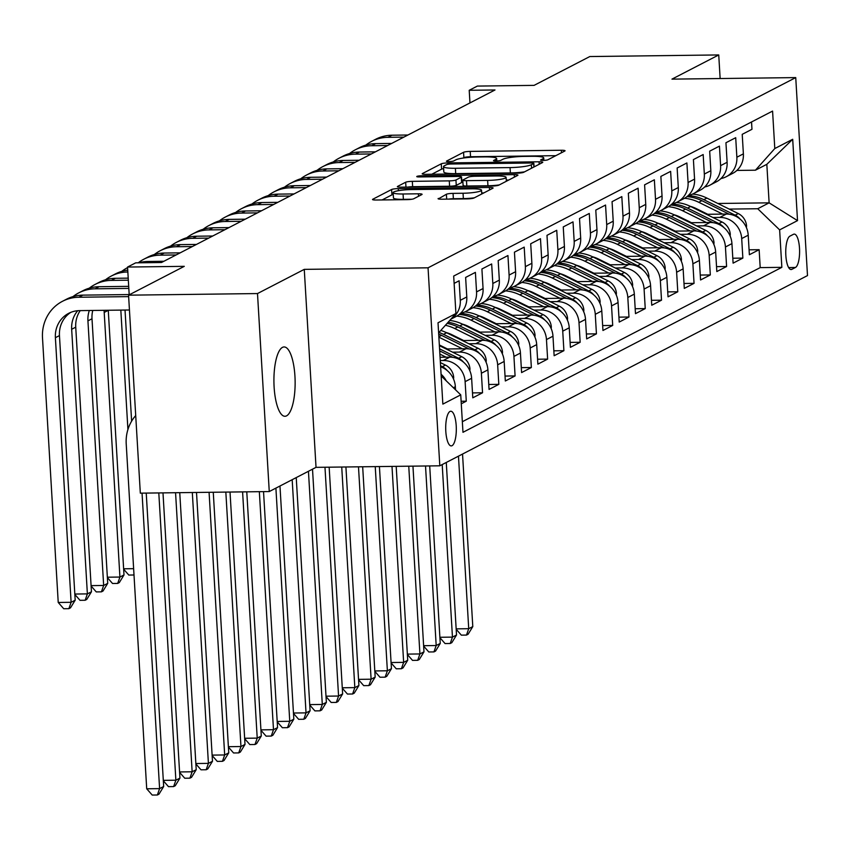 <?xml version="1.0" encoding="UTF-8"?>
<svg xmlns="http://www.w3.org/2000/svg" width="850" height="850" viewBox="0 0 850 850"><rect width="100%" height="100%" fill="white"/><g stroke="black" fill="none" stroke-linecap="round" stroke-linejoin="round"><path stroke-width="1.27" d="M543.171 160.416A3.719 0.542 -3.4 0 0 547.836 159.8L564.804 151.024A5.312 0.765 -3.4 0 0 565.048 150.769A5.312 0.765 -3.4 0 0 561.34 150.259L470.22 151.396A5.312 0.765 -3.4 0 0 463.558 152.288L446.59 161.064A3.719 0.542 -3.4 0 0 446.42 161.234A3.719 0.542 -3.4 0 0 449.013 161.596A3.719 0.542 -3.4 0 0 453.677 160.969L455.876 159.832A17.011 2.454 -3.4 0 1 477.179 156.995L484.776 156.899A17.011 2.454 -3.4 0 1 496.655 158.536A17.011 2.454 -3.4 0 1 495.869 159.343L493.669 160.469A3.719 0.542 -3.4 0 0 493.499 160.65A3.719 0.542 -3.4 0 0 496.092 161.011A3.719 0.542 -3.4 0 0 500.756 160.384L502.956 159.248A17.011 2.454 -3.4 0 1 524.259 156.4L531.856 156.304A17.011 2.454 -3.4 0 1 543.734 157.941A17.011 2.454 -3.4 0 1 542.948 158.748L540.749 159.885A3.719 0.542 -3.4 0 0 540.579 160.066A3.719 0.542 -3.4 0 0 543.171 160.416M286.556 415.862A34.669 10.604 89.3 0 0 295.067 378.845A34.669 10.604 89.3 0 0 284.091 346.949A34.669 10.604 89.3 0 0 282.487 347.363A34.669 10.604 89.3 0 0 273.987 384.381A34.669 10.604 89.3 0 0 284.962 416.277A34.669 10.604 89.3 0 0 286.556 415.862M452.03 445.697A17.34 5.302 89.3 0 0 456.28 427.189A17.34 5.302 89.3 0 0 450.797 411.241A17.34 5.302 89.3 0 0 449.99 411.453A17.34 5.302 89.3 0 0 445.74 429.951A17.34 5.302 89.3 0 0 451.233 445.91A17.34 5.302 89.3 0 0 452.03 445.697M438.324 198.433A5.312 0.765 -3.4 0 0 438.079 198.688A5.312 0.765 -3.4 0 0 441.788 199.197L467.362 198.879A5.312 0.765 -3.4 0 0 474.013 197.986L492.862 188.243A5.312 0.765 -3.4 0 0 493.106 187.988A5.312 0.765 -3.4 0 0 489.398 187.478L398.278 188.615A5.312 0.765 -3.4 0 0 391.616 189.508L372.767 199.251A5.312 0.765 -3.4 0 0 372.523 199.506A5.312 0.765 -3.4 0 0 376.231 200.016L407.118 199.633A5.312 0.765 -3.4 0 0 413.78 198.741L421.844 194.565A5.312 0.765 -3.4 0 0 422.089 194.321A5.312 0.765 -3.4 0 0 418.37 193.8L403.059 193.991A14.227 2.051 -3.4 0 1 393.136 192.631A14.227 2.051 -3.4 0 1 411.602 189.571L471.591 188.827A14.227 2.051 -3.4 0 1 481.525 190.198A14.227 2.051 -3.4 0 1 463.048 193.248L453.05 193.375A5.312 0.765 -3.4 0 0 446.388 194.257L438.356 198.911M720.141 78.54L718.739 54.942L589.804 56.546L534.076 85.372L477.349 86.084L469.211 90.291L494.998 89.973L161.479 262.523L135.692 262.841L127.553 267.049L129.2 294.833M257.497 293.558L269.259 491.555L316.03 467.351L304.268 269.365L257.497 293.558L128.562 295.173L184.28 266.337L127.553 267.049M304.268 269.365L428.049 267.814L795.738 77.594L807.5 275.581L439.811 465.811L428.049 267.814M718.739 54.942L671.957 79.135L795.738 77.594M517.023 173.188A5.312 0.765 -3.4 0 0 523.685 172.295L542.523 162.541A5.312 0.765 -3.4 0 0 542.767 162.297A5.312 0.765 -3.4 0 0 539.059 161.787L447.939 162.924A5.312 0.765 -3.4 0 0 441.277 163.806L422.439 173.559A5.312 0.765 -3.4 0 0 422.195 173.814A5.312 0.765 -3.4 0 0 425.903 174.324L517.023 173.188M517.692 175.398L498.844 185.141A5.312 0.765 -3.4 0 1 492.192 186.033L401.072 187.17A5.312 0.765 -3.4 0 1 397.354 186.66A5.312 0.765 -3.4 0 1 397.609 186.405L405.673 182.229A5.312 0.765 -3.4 0 1 412.324 181.347L449.278 180.88A5.312 0.765 -3.4 0 0 455.94 179.998L461.295 177.225A5.312 0.765 -3.4 0 0 461.539 176.97A5.312 0.765 -3.4 0 0 457.821 176.46L419.348 176.938A3.719 0.542 -3.4 0 1 416.755 176.587A3.719 0.542 -3.4 0 1 421.589 175.78L514.229 174.633A5.312 0.765 -3.4 0 1 517.937 175.143A5.312 0.765 -3.4 0 1 517.692 175.398M269.259 491.555L140.324 493.159L128.562 295.173M461.274 403.771L466.278 401.189L461.125 401.253M440.257 360.549L443.222 360.506A21.664 20.389 62.6 0 1 465.12 381.661L471.623 378.293L472.791 397.821L482.545 392.774L472.494 392.902M452.625 352.176L459.489 352.091A21.664 20.389 62.6 0 1 481.387 373.246L487.9 369.877L489.058 389.406L498.822 384.359L488.761 384.476M468.892 343.761L475.756 343.676A21.664 20.389 62.6 0 1 497.654 364.82L504.167 361.452L505.325 380.991L515.089 375.934L505.027 376.061M485.159 335.346L492.022 335.261A21.664 20.389 62.6 0 1 513.931 356.405L520.434 353.037L521.592 372.576L531.356 367.519L521.305 367.646M501.426 326.931L508.3 326.846A21.664 20.389 62.6 0 1 530.198 347.99L536.701 344.622L537.869 364.151L547.623 359.104L537.572 359.231M517.703 318.516L524.567 318.431A21.664 20.389 62.6 0 1 546.465 339.575L552.978 336.207L554.136 355.736L563.901 350.689L553.839 350.816M533.97 310.091L540.834 310.006A21.664 20.389 62.6 0 1 562.732 331.16L569.245 327.792L570.403 347.321L580.168 342.274L570.106 342.391M550.237 301.676L557.101 301.591A21.664 20.389 62.6 0 1 579.009 322.734L585.512 319.377L586.67 338.906L596.434 333.848L586.383 333.976M566.504 293.261L573.378 293.176A21.664 20.389 62.6 0 1 595.276 314.319L601.779 310.951L602.947 330.491L612.701 325.433L602.65 325.561M582.781 284.846L589.645 284.761A21.664 20.389 62.6 0 1 611.543 305.904L618.056 302.536L619.214 322.065L628.979 317.018L618.917 317.146M599.048 276.431L605.912 276.346A21.664 20.389 62.6 0 1 627.81 297.489L634.323 294.121L635.481 313.65L645.246 308.603L635.184 308.731M615.315 268.005L622.179 267.92A21.664 20.389 62.6 0 1 644.088 289.074L650.59 285.706L651.748 305.235L661.513 300.188L651.461 300.305M631.582 259.59L638.456 259.505A21.664 20.389 62.6 0 1 660.354 280.649L666.857 277.291L668.026 296.82L677.779 291.773L667.728 291.89M647.859 251.175L654.723 251.09A21.664 20.389 62.6 0 1 676.621 272.234L683.134 268.866L684.293 288.405L694.057 283.348L683.995 283.475M664.126 242.76L670.99 242.675A21.664 20.389 62.6 0 1 692.888 263.819L699.401 260.451L700.559 279.979L710.324 274.933L700.262 275.06M680.393 234.345L687.257 234.26A21.664 20.389 62.6 0 1 709.166 255.404L715.668 252.036L716.826 271.564L726.591 266.517L716.539 266.645M696.66 225.919L703.534 225.834A21.664 20.389 62.6 0 1 725.433 246.989L731.935 243.621L733.104 263.149L742.857 258.102L741.699 238.563A21.664 20.389 -117.4 0 0 719.801 217.419L712.938 217.504M732.806 258.23L742.857 258.102M751.538 121.964L751.974 129.285L742.22 134.332L743.378 153.861A21.664 20.389 -117.4 0 1 732.7 173.368L726.197 176.736A21.664 20.389 -117.4 0 0 736.865 157.229L735.707 137.7L725.942 142.747L727.111 162.286A21.664 20.389 -117.4 0 1 716.433 181.783L709.931 185.151A21.664 20.389 62.6 0 1 704.682 186.968M709.931 185.151A21.664 20.389 62.6 0 0 720.598 165.654L719.44 146.115L709.676 151.173L710.834 170.701A21.664 20.389 -117.4 0 1 700.166 190.198L693.653 193.566A21.664 20.389 62.6 0 1 688.404 195.383M693.653 193.566A21.664 20.389 62.6 0 0 704.331 174.069L703.173 154.541L693.409 159.587L694.567 179.116A21.664 20.389 -117.4 0 1 683.899 198.624L677.386 201.992A21.664 20.389 62.6 0 1 672.138 203.798M677.386 201.992A21.664 20.389 62.6 0 0 688.064 182.484L686.896 162.956L677.142 168.002L678.3 187.531A21.664 20.389 -117.4 0 1 667.622 207.039L661.119 210.407A21.664 20.389 62.6 0 1 655.871 212.213M661.119 210.407A21.664 20.389 62.6 0 0 671.787 190.899L670.629 171.371L660.864 176.417L662.033 195.946A21.664 20.389 -117.4 0 1 651.355 215.454L644.852 218.822A21.664 20.389 62.6 0 1 639.593 220.639M644.852 218.822A21.664 20.389 62.6 0 0 655.52 199.314L654.362 179.786L644.597 184.833L645.756 204.372A21.664 20.389 -117.4 0 1 635.088 223.869L628.575 227.237A21.664 20.389 62.6 0 1 623.326 229.054M628.575 227.237A21.664 20.389 62.6 0 0 639.253 207.74L638.095 188.201L628.331 193.258L629.489 212.787A21.664 20.389 -117.4 0 1 618.821 232.284L612.308 235.652A21.664 20.389 62.6 0 1 607.059 237.469M612.308 235.652A21.664 20.389 62.6 0 0 622.986 216.155L621.817 196.616L612.064 201.673L613.222 221.202A21.664 20.389 -117.4 0 1 602.544 240.709L596.041 244.067A21.664 20.389 62.6 0 1 590.793 245.884M596.041 244.067A21.664 20.389 62.6 0 0 606.709 224.57L605.551 205.041L595.786 210.088L596.955 229.617A21.664 20.389 -117.4 0 1 586.277 249.124L579.774 252.492A21.664 20.389 62.6 0 1 574.515 254.299M579.774 252.492A21.664 20.389 62.6 0 0 590.442 232.985L589.284 213.456L579.519 218.503L580.678 238.032A21.664 20.389 -117.4 0 1 570.01 257.539L563.497 260.908A21.664 20.389 62.6 0 1 558.248 262.724M563.497 260.908A21.664 20.389 62.6 0 0 574.175 241.4L573.017 221.871L563.253 226.918L564.411 246.458A21.664 20.389 -117.4 0 1 553.743 265.954L547.23 269.322A21.664 20.389 62.6 0 1 541.981 271.139M547.23 269.322A21.664 20.389 62.6 0 0 557.908 249.815L556.739 230.286L546.986 235.344L548.144 254.873A21.664 20.389 -117.4 0 1 537.466 274.369L530.963 277.737A21.664 20.389 62.6 0 1 525.714 279.554M530.963 277.737A21.664 20.389 62.6 0 0 541.631 258.241L540.472 238.701L530.708 243.759L531.877 263.288A21.664 20.389 -117.4 0 1 521.199 282.795L514.696 286.152A21.664 20.389 62.6 0 1 509.437 287.969M514.696 286.152A21.664 20.389 62.6 0 0 525.364 266.656L524.206 247.127L514.441 252.174L515.599 271.702A21.664 20.389 -117.4 0 1 504.932 291.21L498.419 294.578A21.664 20.389 62.6 0 1 493.17 296.384M498.419 294.578A21.664 20.389 62.6 0 0 509.097 275.071L507.939 255.542L498.174 260.589L499.332 280.118A21.664 20.389 -117.4 0 1 488.665 299.625L482.152 302.993A21.664 20.389 62.6 0 1 476.903 304.799M482.152 302.993A21.664 20.389 62.6 0 0 492.819 283.486L491.661 263.957L481.908 269.004L483.066 288.543A21.664 20.389 -117.4 0 1 472.388 308.04L465.885 311.408A21.664 20.389 62.6 0 1 460.636 313.225M465.885 311.408A21.664 20.389 62.6 0 0 476.553 291.901L475.394 272.372L465.63 277.429L466.788 296.958A21.664 20.389 -117.4 0 1 456.121 316.455L450.851 319.186M450.967 319.047A21.664 20.389 62.6 0 0 460.286 300.326L459.127 280.787L454.123 283.379M471.623 378.293A21.664 20.389 -117.4 0 0 449.724 357.149L440.066 357.266M487.9 369.877A21.664 20.389 -117.4 0 0 465.991 348.723L446.133 348.978M504.167 361.452A21.664 20.389 -117.4 0 0 482.269 340.308L462.4 340.563M520.434 353.037A21.664 20.389 -117.4 0 0 498.536 331.893L478.667 332.138M453.985 335.739L452.668 335.75M536.701 344.622A21.664 20.389 -117.4 0 0 514.803 323.478L494.944 323.723M470.252 327.314L468.934 327.335M552.978 336.207A21.664 20.389 -117.4 0 0 531.069 315.063L511.211 315.308M486.529 318.899L485.201 318.92M569.245 327.792A21.664 20.389 -117.4 0 0 547.347 306.638L527.478 306.892M502.796 310.484L501.479 310.505M585.512 319.377A21.664 20.389 -117.4 0 0 563.614 298.223L543.745 298.478M519.063 302.069L517.746 302.079M601.779 310.951A21.664 20.389 -117.4 0 0 579.881 289.808L560.023 290.052M535.33 293.654L534.013 293.664M618.056 302.536A21.664 20.389 -117.4 0 0 596.148 281.392L576.289 281.637M551.607 285.228L550.279 285.249M634.323 294.121A21.664 20.389 -117.4 0 0 612.425 272.978L592.556 273.222M567.874 276.813L566.557 276.834M650.59 285.706A21.664 20.389 -117.4 0 0 628.692 264.552L608.823 264.807M576.364 265.211L576.321 265.211A34.404 32.374 -117.4 0 1 582.239 267.463L593.874 273.201M584.141 268.398L582.824 268.419M666.857 277.291A21.664 20.389 -117.4 0 0 644.959 256.137L625.101 256.392M600.408 259.983L599.091 259.994M683.134 268.866A21.664 20.389 -117.4 0 0 661.226 247.722L641.367 247.966M616.686 251.568L615.357 251.579M699.401 260.451A21.664 20.389 -117.4 0 0 677.503 239.307L657.634 239.551M632.952 243.143L631.635 243.164M715.668 252.036A21.664 20.389 -117.4 0 0 693.77 230.892L673.901 231.136M641.442 231.54L641.399 231.54A34.404 32.374 -117.4 0 1 647.317 233.792L658.952 239.541M649.219 234.727L647.902 234.749M731.935 243.621A21.664 20.389 -117.4 0 0 710.037 222.477L690.179 222.721M665.486 226.312L664.169 226.334M793.475 234.303L789.894 236.151A16.798 5.132 89.3 0 0 785.782 254.086A16.798 5.132 89.3 0 0 791.095 269.535A16.798 5.132 89.3 0 0 791.871 269.333L795.451 267.474A16.798 5.132 89.3 0 0 799.563 249.549A16.798 5.132 89.3 0 0 794.251 234.101A16.798 5.132 89.3 0 0 793.475 234.303M441.182 375.955L460.743 394.857L462.974 432.31L781.851 267.336L779.631 229.883L757.732 208.739L729.204 209.089M460.743 394.857L442.85 404.111L438.016 322.777L455.919 313.522L453.688 276.059L772.576 111.084L774.796 148.548L792.699 139.283L797.523 220.617L779.631 229.883M681.764 217.898L680.436 217.908M462.347 421.706L760.197 267.612L759.135 249.688L749.371 254.734L748.213 235.206A21.664 20.389 -117.4 0 0 726.304 214.051L706.446 214.306M720.949 178.553A21.664 20.389 -117.4 0 0 726.197 176.736M725.433 246.989L726.591 266.517M709.166 255.404L710.324 274.933M692.888 263.819L694.057 283.348M676.621 272.234L677.779 291.773M660.354 280.649L661.513 300.188M644.088 289.074L645.246 308.603M627.81 297.489L628.979 317.018M611.543 305.904L612.701 325.433M595.276 314.319L596.434 333.848M579.009 322.734L580.168 342.274M562.732 331.16L563.901 350.689M546.465 339.575L547.623 359.104M530.198 347.99L531.356 367.519M513.931 356.405L515.089 375.934M497.654 364.82L498.822 384.359M481.387 373.246L482.545 392.774M465.12 381.661L466.278 401.189M455.536 389.831L455.356 386.707A21.664 20.389 -117.4 0 0 440.629 366.786M698.031 209.482L696.713 209.493M757.732 208.739L769.122 202.842L766.827 164.316L755.438 170.202L774.796 148.548M717.846 203.479L769.122 202.842L797.523 220.617M736.886 170.436L755.438 170.202M316.03 467.351L439.811 465.811M469.211 90.291L469.965 102.924M749.073 249.804L759.135 249.688M760.197 267.612L781.851 267.336M455.919 313.522L438.621 332.871M441.076 374.255A21.664 20.389 62.6 0 1 446.303 380.906M766.827 164.316L792.699 139.283M555.794 155.678L470.539 156.74A5.312 0.765 -3.4 0 0 463.877 157.633L463.016 158.079M443.626 168.64A5.312 0.765 -3.4 0 0 441.596 169.161L431.768 174.25M533.683 163.54A3.719 0.542 -3.4 0 0 533.853 163.37A3.719 0.542 -3.4 0 0 531.261 163.009L451.276 164.008A3.719 0.542 -3.4 0 0 446.611 164.624L444.295 165.824A17.011 2.454 -3.4 0 0 443.509 166.632A17.011 2.454 -3.4 0 0 455.388 168.268L510.053 167.588A17.011 2.454 -3.4 0 0 531.367 164.741L533.683 163.54L533.885 167.014M443.509 166.632L443.828 171.987A17.011 2.454 -3.4 0 0 455.706 173.623L455.388 168.268M524.546 171.849A17.011 2.454 -3.4 0 1 510.372 172.933L455.706 173.623M461.539 176.97L461.858 182.325A5.312 0.765 -3.4 0 1 461.614 182.58L456.259 185.343A5.312 0.765 -3.4 0 1 449.597 186.235L412.643 186.692A5.312 0.765 -3.4 0 0 407.915 187.085M461.752 180.636L462.814 180.625M506.26 180.083L508.683 180.051M487.624 180.402A14.227 2.051 -3.4 0 0 506.101 177.352A14.227 2.051 -3.4 0 0 496.177 175.982L475.033 176.248A5.312 0.765 -3.4 0 0 468.382 177.14L463.027 179.903A5.312 0.765 -3.4 0 0 462.783 180.157A5.312 0.765 -3.4 0 0 466.491 180.667L487.624 180.402L487.942 185.757A14.227 2.051 -3.4 0 0 499.279 184.917M463.346 185.258A5.312 0.765 -3.4 0 0 463.101 185.512A5.312 0.765 -3.4 0 0 466.809 186.023L466.491 180.667M487.942 185.757L466.809 186.023M474.364 197.806A14.227 2.051 -3.4 0 1 463.367 198.602L453.369 198.719A5.312 0.765 -3.4 0 0 448.641 199.113M393.136 192.631L393.454 197.976A14.227 2.051 -3.4 0 0 403.378 199.346L403.059 193.991M411.846 199.24L403.378 199.346M393.242 194.469A5.312 0.765 -3.4 0 0 391.935 194.852L382.096 199.941M483.852 192.897L481.684 192.929M746.406 227.609L746.555 225.887A14.354 13.515 -117.4 0 0 738.289 213.573L706.903 198.082A41.438 39.004 -117.4 0 0 692.612 194.066M722.691 214.104L698.764 202.289A41.438 39.004 -117.4 0 0 684.516 198.284M707.763 214.285L696.129 208.537A34.404 32.374 -117.4 0 0 690.157 206.263M740.074 219.066A14.354 13.515 -117.4 0 0 735.197 215.178L703.811 199.676A41.438 39.004 -117.4 0 0 688.202 195.585M686.97 196.637A41.438 39.004 62.6 0 1 701.856 200.685L729.311 214.242M458.469 456.152L468.722 628.702L472.791 626.599L462.538 454.049M472.791 626.599L468.116 634.227L466.491 635.077L461.327 635.141L456.174 629.255M456.152 628.862L468.722 628.702L466.491 635.077M365.84 145.106A40.63 38.239 62.6 0 1 371.631 141.366L375.7 139.262A40.63 38.239 62.6 0 1 391.988 135.214L407.936 135.012M371.631 141.366A40.63 38.239 62.6 0 1 387.919 137.317L403.867 137.116M730.139 236.024L730.288 234.303A14.354 13.515 -117.4 0 0 722.022 221.999L690.636 206.497A41.438 39.004 -117.4 0 0 676.345 202.491M706.424 222.519L682.497 210.704A41.438 39.004 -117.4 0 0 668.249 206.699M691.496 222.7L679.851 216.952A34.404 32.374 -117.4 0 0 673.891 214.689M723.807 227.492A14.354 13.515 -117.4 0 0 718.93 223.593L687.544 208.091A41.438 39.004 -117.4 0 0 671.925 204M670.703 205.052A41.438 39.004 62.6 0 1 685.589 209.1L713.044 222.657M442.202 464.567L452.455 637.117L456.524 635.014L446.271 462.464M456.524 635.014L451.849 642.653L450.213 643.492L445.06 643.556L439.907 637.681M439.886 637.277L452.455 637.117L450.213 643.492M713.872 244.439L714.011 242.718A14.354 13.515 -117.4 0 0 705.755 230.414L674.369 214.912A41.438 39.004 -117.4 0 0 660.078 210.906M690.157 230.934L666.23 219.119A41.438 39.004 -117.4 0 0 651.982 215.114M675.229 231.115L663.584 225.377A34.404 32.374 -117.4 0 0 657.624 223.104M707.54 235.907A14.354 13.515 -117.4 0 0 702.663 232.008L671.277 216.516A41.438 39.004 -117.4 0 0 655.658 212.415M654.436 213.467A41.438 39.004 62.6 0 1 669.322 217.526L696.777 231.083M425.521 465.981L436.188 645.532L440.247 643.429L429.707 465.938M440.247 643.429L435.572 651.068L433.946 651.907L428.793 651.971L423.64 646.096M423.619 645.692L436.188 645.532L433.946 651.907M697.595 252.854L697.744 251.133A14.354 13.515 -117.4 0 0 689.477 238.829L658.091 223.327A41.438 39.004 -117.4 0 0 643.801 219.321M673.88 239.349L649.963 227.534A41.438 39.004 -117.4 0 0 635.715 223.529M691.263 244.322A14.354 13.515 -117.4 0 0 686.386 240.423L654.999 224.931A41.438 39.004 -117.4 0 0 639.391 220.83M638.169 221.882A41.438 39.004 62.6 0 1 653.055 225.941L680.499 239.498M408.754 466.193L419.911 653.947L423.98 651.844L412.951 466.14M423.98 651.844L419.305 659.483L417.679 660.322L412.526 660.386L407.373 654.511M407.341 654.107L419.911 653.947L417.679 660.322M681.328 261.279L681.477 259.558A14.354 13.515 -117.4 0 0 673.211 247.244L641.824 231.742A41.438 39.004 -117.4 0 0 627.534 227.736M657.613 247.764L633.686 235.96A41.438 39.004 -117.4 0 0 619.438 231.954M642.685 247.956L631.051 242.208A34.404 32.374 -117.4 0 0 625.079 239.934M674.996 252.737A14.354 13.515 -117.4 0 0 670.119 248.848L638.732 233.346A41.438 39.004 -117.4 0 0 623.124 229.245M621.892 230.308A41.438 39.004 62.6 0 1 636.778 234.356L664.232 247.913M391.999 466.406L403.644 662.373L407.713 660.259L396.196 466.353M407.713 660.259L403.038 667.898L401.413 668.737L396.249 668.801L391.096 662.926M391.074 662.522L403.644 662.373L401.413 668.737M349.562 153.521A40.63 38.239 62.6 0 1 355.364 149.781L359.433 147.677A40.63 38.239 62.6 0 1 375.711 143.629L391.669 143.427M355.364 149.781A40.63 38.239 62.6 0 1 371.652 145.732L387.6 145.531M333.296 161.936A40.63 38.239 62.6 0 1 339.097 158.196L343.156 156.092A40.63 38.239 62.6 0 1 359.444 152.044L375.392 151.842M339.097 158.196A40.63 38.239 62.6 0 1 355.374 154.148L371.333 153.956M317.029 170.361A40.63 38.239 62.6 0 1 322.819 166.611L326.889 164.507A40.63 38.239 62.6 0 1 343.177 160.459L359.125 160.268M322.819 166.611A40.63 38.239 62.6 0 1 339.108 162.562L355.056 162.371M300.762 178.776A40.63 38.239 62.6 0 1 306.553 175.036L310.622 172.922A40.63 38.239 62.6 0 1 326.91 168.884L342.858 168.683M306.553 175.036A40.63 38.239 62.6 0 1 322.841 170.988L338.789 170.786M665.061 269.694L665.21 267.973A14.354 13.515 -117.4 0 0 656.944 255.659L625.558 240.167A41.438 39.004 -117.4 0 0 611.267 236.151M641.346 256.19L617.419 244.375A41.438 39.004 -117.4 0 0 603.171 240.369M626.418 256.371L614.773 250.623A34.404 32.374 -117.4 0 0 608.812 248.349M658.729 261.152A14.354 13.515 -117.4 0 0 653.852 257.263L622.466 241.761A41.438 39.004 -117.4 0 0 606.847 237.671M605.625 238.722A41.438 39.004 62.6 0 1 620.511 242.771L647.966 256.328M375.243 466.608L387.377 670.788L391.446 668.684L379.429 466.565M391.446 668.684L386.771 676.313L385.135 677.163L379.982 677.227L374.829 671.341M374.808 670.937L387.377 670.788L385.135 677.163M284.484 187.191A40.63 38.239 62.6 0 1 290.286 183.451L294.355 181.347A40.63 38.239 62.6 0 1 310.632 177.299L326.591 177.097M290.286 183.451A40.63 38.239 62.6 0 1 306.574 179.403L322.522 179.201M648.794 278.109L648.933 276.388A14.354 13.515 -117.4 0 0 640.677 264.074L609.28 248.583A41.438 39.004 -117.4 0 0 595 244.577M625.079 264.605L601.152 252.79A41.438 39.004 -117.4 0 0 586.904 248.784M610.151 264.786L598.506 259.038A34.404 32.374 -117.4 0 0 592.546 256.764M642.462 269.577A14.354 13.515 -117.4 0 0 637.585 265.678L606.199 250.176A41.438 39.004 -117.4 0 0 590.58 246.086M589.358 247.137A41.438 39.004 62.6 0 1 604.244 251.186L631.699 264.743M358.487 466.82L371.11 679.203L375.169 677.099L362.674 466.767M375.169 677.099L370.494 684.739L368.868 685.578L363.715 685.642L358.562 679.766M358.541 679.362L371.11 679.203L368.868 685.578M268.217 195.606A40.63 38.239 62.6 0 1 274.019 191.866L278.078 189.762A40.63 38.239 62.6 0 1 294.366 185.714L310.314 185.512M274.019 191.866A40.63 38.239 62.6 0 1 290.296 187.818L306.255 187.616M632.517 286.524L632.666 284.803A14.354 13.515 -117.4 0 0 624.399 272.499L593.013 256.998A41.438 39.004 -117.4 0 0 578.722 252.992M608.802 273.02L584.885 261.205A41.438 39.004 -117.4 0 0 570.626 257.199M626.184 277.993A14.354 13.515 -117.4 0 0 621.308 274.093L589.921 258.602A41.438 39.004 -117.4 0 0 574.313 254.501M573.081 255.553A41.438 39.004 62.6 0 1 587.977 259.611L615.421 273.158M341.732 467.033L354.832 687.618L358.902 685.514L345.918 466.979M358.902 685.514L354.227 693.154L352.601 693.993L347.448 694.057L342.295 688.181M342.263 687.778L354.832 687.618L352.601 693.993M251.951 204.021A40.63 38.239 62.6 0 1 257.741 200.281L261.811 198.178A40.63 38.239 62.6 0 1 278.099 194.129L294.047 193.928M257.741 200.281A40.63 38.239 62.6 0 1 274.029 196.233L289.978 196.031M616.25 294.939L616.399 293.218A14.354 13.515 -117.4 0 0 608.133 280.914L576.746 265.413A41.438 39.004 -117.4 0 0 562.456 261.407M592.535 281.435L568.607 269.62A41.438 39.004 -117.4 0 0 554.359 265.614M577.607 281.626L565.972 275.878A34.404 32.374 -117.4 0 0 560.001 273.604M609.918 286.408A14.354 13.515 -117.4 0 0 605.041 282.508L573.654 267.017A41.438 39.004 -117.4 0 0 558.046 262.916M556.814 263.967A41.438 39.004 62.6 0 1 571.699 268.026L599.154 281.584M324.976 467.234L338.566 696.033L342.635 693.929L329.163 467.192M342.635 693.929L337.96 701.569L336.334 702.408L331.171 702.472L326.017 696.596M325.996 696.192L338.566 696.033L336.334 702.408M235.684 212.447A40.63 38.239 62.6 0 1 241.474 208.696L245.544 206.593A40.63 38.239 62.6 0 1 261.832 202.544L277.78 202.353M241.474 208.696A40.63 38.239 62.6 0 1 257.762 204.648L273.711 204.457M599.983 303.365L600.132 301.633A14.354 13.515 -117.4 0 0 591.866 289.329L560.479 273.828A41.438 39.004 -117.4 0 0 546.189 269.822M576.268 289.85L552.341 278.035A41.438 39.004 -117.4 0 0 538.092 274.04M561.34 290.041L549.695 284.293A34.404 32.374 -117.4 0 0 543.734 282.019M593.651 294.822A14.354 13.515 -117.4 0 0 588.774 290.934L557.388 275.432A41.438 39.004 -117.4 0 0 541.769 271.331M540.547 272.382A41.438 39.004 62.6 0 1 555.433 276.441L582.888 289.999M308.444 471.272L322.299 704.459L326.368 702.344L312.513 469.168M326.368 702.344L321.693 709.984L320.057 710.823L314.904 710.887L309.751 705.011M309.729 704.607L322.299 704.459L320.057 710.823M219.406 220.862A40.63 38.239 62.6 0 1 225.208 217.111L229.277 215.008A40.63 38.239 62.6 0 1 245.554 210.97L261.513 210.768M225.208 217.111A40.63 38.239 62.6 0 1 241.496 213.074L257.444 212.872M583.716 311.78L583.854 310.059A14.354 13.515 -117.4 0 0 575.599 297.744L544.202 282.253A41.438 39.004 -117.4 0 0 529.922 278.237M559.991 298.265L536.074 286.461A41.438 39.004 -117.4 0 0 521.826 282.455M545.073 298.456L533.428 292.708A34.404 32.374 -117.4 0 0 527.467 290.434M577.384 303.237A14.354 13.515 -117.4 0 0 572.507 299.349L541.121 283.847A41.438 39.004 -117.4 0 0 525.502 279.756M524.28 280.808A41.438 39.004 62.6 0 1 539.166 284.856L566.621 298.414M292.177 479.697L306.032 712.874L310.091 710.77L296.236 477.594M310.091 710.77L305.416 718.399L303.79 719.249L298.637 719.312L293.484 713.426M293.462 713.023L306.032 712.874L303.79 719.249M203.139 229.277A40.63 38.239 62.6 0 1 208.941 225.537L212.999 223.433A40.63 38.239 62.6 0 1 229.288 219.385L245.236 219.183M208.941 225.537A40.63 38.239 62.6 0 1 225.218 221.489L241.177 221.287M567.439 320.195L567.588 318.474A14.354 13.515 -117.4 0 0 559.321 306.159L527.935 290.668A41.438 39.004 -117.4 0 0 513.644 286.663M543.724 306.691L519.807 294.876A41.438 39.004 -117.4 0 0 505.548 290.87M528.796 306.871L517.161 301.123A34.404 32.374 -117.4 0 0 511.201 298.849M561.106 311.652A14.354 13.515 -117.4 0 0 556.229 307.764L524.843 292.262A41.438 39.004 -117.4 0 0 509.235 288.171M508.002 289.223A41.438 39.004 62.6 0 1 522.899 293.271L550.343 306.829M275.899 488.112L289.754 721.289L293.824 719.185L279.969 486.009M293.824 719.185L289.149 726.824L287.523 727.664L282.37 727.727L277.217 721.852M277.185 721.448L289.754 721.289L287.523 727.664M186.873 237.692A40.63 38.239 62.6 0 1 192.663 233.952L196.732 231.848A40.63 38.239 62.6 0 1 213.021 227.8L228.969 227.598M192.663 233.952A40.63 38.239 62.6 0 1 208.951 229.904L224.899 229.702M551.172 328.61L551.321 326.889A14.354 13.515 -117.4 0 0 543.054 314.585L511.668 299.083A41.438 39.004 -117.4 0 0 497.377 295.078M527.457 315.106L503.529 303.291A41.438 39.004 -117.4 0 0 489.281 299.285M512.529 315.286L500.894 309.549A34.404 32.374 -117.4 0 0 494.923 307.275M544.839 320.078A14.354 13.515 -117.4 0 0 539.962 316.179L508.576 300.677A41.438 39.004 -117.4 0 0 492.968 296.586M491.736 297.638A41.438 39.004 62.6 0 1 506.621 301.697L534.076 315.244M259.346 491.672L273.487 729.704L277.557 727.6L263.532 491.619M277.557 727.6L272.882 735.239L271.256 736.079L266.092 736.143L260.939 730.267M260.918 729.863L273.487 729.704L271.256 736.079M170.606 246.107A40.63 38.239 62.6 0 1 176.396 242.367L180.466 240.263A40.63 38.239 62.6 0 1 196.754 236.215L212.702 236.013M176.396 242.367A40.63 38.239 62.6 0 1 192.684 238.319L208.633 238.117M534.905 337.025L535.054 335.304A14.354 13.515 -117.4 0 0 526.788 323L495.401 307.498A41.438 39.004 -117.4 0 0 481.111 303.493M511.19 323.521L487.263 311.706A41.438 39.004 -117.4 0 0 473.014 307.7M496.262 323.712L484.617 317.964A34.404 32.374 -117.4 0 0 478.656 315.69M528.572 328.493A14.354 13.515 -117.4 0 0 523.696 324.594L492.309 309.103A41.438 39.004 -117.4 0 0 476.691 305.001M475.469 306.053A41.438 39.004 62.6 0 1 490.354 310.112L517.809 323.669M242.59 491.884L257.221 738.119L261.29 736.015L246.776 491.831M261.29 736.015L256.615 743.654L254.979 744.494L249.826 744.558L244.673 738.682M244.651 738.278L257.221 738.119L254.979 744.494M154.328 254.532A40.63 38.239 62.6 0 1 160.129 250.782L164.199 248.678A40.63 38.239 62.6 0 1 180.476 244.63L196.435 244.439M160.129 250.782A40.63 38.239 62.6 0 1 176.417 246.734L192.366 246.542M518.638 345.451L518.776 343.719A14.354 13.515 -117.4 0 0 510.521 331.415L479.124 315.913A41.438 39.004 -117.4 0 0 464.844 311.908M494.913 331.936L470.996 320.121A41.438 39.004 -117.4 0 0 456.748 316.126M479.995 332.127L468.35 326.379A34.404 32.374 -117.4 0 0 462.389 324.105M512.306 336.908A14.354 13.515 -117.4 0 0 507.429 333.019L476.043 317.517A41.438 39.004 -117.4 0 0 460.424 313.416M459.202 314.468A41.438 39.004 62.6 0 1 474.087 318.527L501.543 332.084M225.834 492.086L240.954 746.534L245.012 744.43L230.021 492.044M245.012 744.43L240.337 752.069L238.712 752.909L233.559 752.972L228.406 747.097M228.384 746.693L240.954 746.534L238.712 752.909M138.231 262.809A40.63 38.239 62.6 0 1 143.863 259.197L147.921 257.093A40.63 38.239 62.6 0 1 164.209 253.045L180.157 252.854M143.863 259.197A40.63 38.239 62.6 0 1 160.14 255.159L176.099 254.958M502.361 353.866L502.509 352.144A14.354 13.515 -117.4 0 0 494.243 339.83L462.857 324.339A41.438 39.004 -117.4 0 0 449.724 320.439M478.646 340.351L454.729 328.546A41.438 39.004 -117.4 0 0 445.411 325.284M463.717 340.542L452.083 334.794A34.404 32.374 -117.4 0 0 446.123 332.52M496.028 345.323A14.354 13.515 -117.4 0 0 491.151 341.434L459.765 325.933A41.438 39.004 -117.4 0 0 448.12 322.235M447.079 323.404A41.438 39.004 62.6 0 1 457.821 326.942L485.265 340.499M209.079 492.299L224.676 754.959L228.746 752.856L213.265 492.246M228.746 752.856L224.071 760.484L222.445 761.324L217.292 761.398L212.139 755.512M212.107 755.108L224.676 754.959L222.445 761.324M138.55 262.809A40.63 38.239 62.6 0 1 147.942 261.471L163.891 261.269M120.828 310.101L127.925 429.516M125.024 310.048L131.623 421.175M134.002 574.982L128.796 575.067L123.643 569.192M121.794 271.363A40.63 38.239 62.6 0 1 127.585 267.623M123.622 568.788L133.631 568.671M486.094 362.281L486.243 360.559A14.354 13.515 -117.4 0 0 477.976 348.245L446.59 332.754A41.438 39.004 -117.4 0 0 440.81 330.427M462.379 348.776L438.876 337.163M447.451 348.957L439.333 344.951M479.761 353.738A14.354 13.515 -117.4 0 0 474.884 349.849L443.498 334.348A41.438 39.004 -117.4 0 0 438.993 332.456M438.685 334.082A41.438 39.004 62.6 0 1 441.543 335.357L468.998 348.914M192.312 492.511L208.409 763.374L212.479 761.271L196.509 492.458M212.479 761.271L207.804 768.899L206.178 769.749L201.014 769.813L195.861 763.927M195.84 763.534L208.409 763.374L206.178 769.749M105.527 279.777A40.63 38.239 62.6 0 1 111.318 276.038A40.63 38.239 62.6 0 1 127.606 271.989L127.851 271.989M108.269 310.261A27.083 25.489 -117.4 0 0 108.269 310.335L123.994 574.951L119.924 577.054L117.693 583.429L112.529 583.493L107.376 577.607M104.157 310.314A27.083 25.489 -117.4 0 0 104.199 312.439L119.924 577.054L107.355 577.203M123.994 574.951L119.319 582.579L117.693 583.429M111.318 276.038L115.387 273.934A40.63 38.239 62.6 0 1 127.734 270.141M469.827 370.696L469.976 368.974A14.354 13.515 -117.4 0 0 461.709 356.671L439.376 345.642M446.112 357.191L439.875 354.11M463.494 362.164A14.354 13.515 -117.4 0 0 458.618 358.264L439.567 348.861M439.684 350.891L452.731 357.329M175.557 492.713L192.143 771.789L196.212 769.686L179.754 492.671M196.212 769.686L191.537 777.325L189.901 778.164L184.748 778.228L179.594 772.352M179.573 771.949L192.143 771.789L189.901 778.164M89.25 288.192A40.63 38.239 62.6 0 1 95.051 284.453L99.121 282.349A40.63 38.239 62.6 0 1 115.398 278.301L128.212 278.141M95.051 284.453A40.63 38.239 62.6 0 1 111.339 280.404L128.339 280.192M92.777 310.452A27.083 25.489 -117.4 0 0 92.002 318.761L107.716 583.366L103.657 585.469L101.416 591.844L96.262 591.908L91.109 586.032M89.324 310.494A27.083 25.489 -117.4 0 0 87.933 320.864L103.657 585.469L91.088 585.629M107.716 583.366L103.041 591.005L101.416 591.844M453.56 379.111L453.698 377.389A14.354 13.515 -117.4 0 0 445.442 365.086L440.385 362.589M447.228 370.579A14.354 13.515 -117.4 0 0 442.351 366.679L440.576 365.808M158.801 492.926L175.876 780.204L179.934 778.101L162.988 492.873M179.934 778.101L175.259 785.74L173.634 786.579L168.481 786.643L163.327 780.768M163.306 780.364L175.876 780.204L173.634 786.579M72.983 296.618A40.63 38.239 62.6 0 1 78.784 292.868L82.843 290.764A40.63 38.239 62.6 0 1 99.131 286.716L128.701 286.354M78.784 292.868A40.63 38.239 62.6 0 1 95.062 288.819L128.817 288.405M80.229 310.611A27.083 25.489 -117.4 0 0 75.735 327.176L91.449 591.781L87.38 593.884L85.149 600.259L79.996 600.323L74.843 594.447M77.701 310.717A27.083 25.489 -117.4 0 0 71.666 329.279L87.38 593.884L74.811 594.044M91.449 591.781L86.774 599.42L85.149 600.259M142.046 493.138L159.598 788.619L163.667 786.516L146.232 493.085M163.667 786.516L158.992 794.155L157.367 794.994L152.214 795.058L146.71 788.789L126.214 443.913A40.63 38.239 62.6 0 1 135.713 415.554M146.71 788.789L159.598 788.619L157.367 794.994M129.444 309.995L79.592 310.622A27.083 25.489 -117.4 0 0 68.733 313.31A27.083 25.489 -117.4 0 0 55.388 337.694L71.113 602.299L58.225 602.459L42.5 337.854A40.63 38.239 62.6 0 1 62.507 301.283L66.576 299.179A40.63 38.239 62.6 0 1 82.864 295.131L129.189 294.557M62.507 301.283A40.63 38.239 62.6 0 1 78.795 297.245L128.648 296.618M70.816 312.364A27.083 25.489 -117.4 0 0 59.458 335.591L75.183 600.196L71.113 602.299L68.882 608.674L63.718 608.738L58.225 602.459M75.183 600.196L70.507 607.835L68.882 608.674M443.222 360.506L449.724 357.149M459.489 352.091L465.991 348.723M475.756 343.676L482.269 340.308M492.022 335.261L498.536 331.893M508.3 326.846L514.803 323.478M524.567 318.431L531.069 315.063M540.834 310.006L547.347 306.638M557.101 301.591L563.614 298.223M573.378 293.176L579.881 289.808M589.645 284.761L596.148 281.392M605.912 276.346L612.425 272.978M622.179 267.92L628.692 264.552M638.456 259.505L644.959 256.137M654.723 251.09L661.226 247.722M670.99 242.675L677.503 239.307M687.257 234.26L693.77 230.892M703.534 225.834L710.037 222.477M719.801 217.419L726.304 214.051M736.865 157.229L743.378 153.861M460.286 300.326L466.788 296.958M476.553 291.901L483.066 288.543M492.819 283.486L499.332 280.118M509.097 275.071L515.599 271.702M525.364 266.656L531.877 263.288M541.631 258.241L548.144 254.873M557.908 249.815L564.411 246.458M574.175 241.4L580.678 238.032M590.442 232.985L596.955 229.617M606.709 224.57L613.222 221.202M622.986 216.155L629.489 212.787M639.253 207.74L645.756 204.372M655.52 199.314L662.033 195.946M671.787 190.899L678.3 187.531M688.064 182.484L694.567 179.116M704.331 174.069L710.834 170.701M720.598 165.654L727.111 162.286M741.699 238.563L748.213 235.206M453.369 387.738L455.356 386.707M788.641 267.559L795.451 267.474M790.309 269.344L791.871 269.333M543.044 160.427L542.948 158.748M495.964 161.011L495.869 159.343M463.877 157.633L463.558 152.288M470.539 156.74L470.22 151.396M561.489 152.734L561.34 150.259M441.596 169.161L441.277 163.806M448.024 164.273L447.939 162.924M539.208 164.262L539.059 161.787M510.372 172.933L510.053 167.588M531.569 168.215L531.367 164.741M405.96 187.106L405.673 182.229M412.643 186.692L412.324 181.347M449.597 186.235L449.278 180.88M456.259 185.343L455.94 179.998M461.614 182.58L461.295 177.225M421.653 176.917L421.589 175.78M514.378 177.108L514.229 174.633M446.686 199.134L446.388 194.257M453.369 198.719L453.05 193.375M463.367 198.602L463.048 193.248M418.519 196.286L418.37 193.8M391.935 194.852L391.616 189.508M398.395 190.708L398.278 188.615M489.547 189.954L489.398 187.478M745.896 226.504L746.534 226.174M703.811 199.676L706.903 198.082M698.764 202.289L701.856 200.685M735.197 215.178L738.289 213.573M391.988 135.214L387.919 137.317M729.629 234.919L730.256 234.589M687.544 208.091L690.636 206.497M682.497 210.704L685.589 209.1M718.93 223.593L722.022 221.999M713.362 243.334L713.989 243.004M671.277 216.516L674.369 214.912M666.23 219.119L669.322 217.526M702.663 232.008L705.755 230.414M697.085 251.749L697.722 251.419M654.999 224.931L658.091 223.327M649.963 227.534L653.055 225.941M686.386 240.423L689.477 238.829M680.818 260.164L681.456 259.845M638.732 233.346L641.824 231.742M633.686 235.96L636.778 234.356M670.119 248.848L673.211 247.244M375.711 143.629L371.652 145.732M359.444 152.044L355.374 154.148M343.177 160.459L339.108 162.562M326.91 168.884L322.841 170.988M664.551 268.589L665.178 268.26M622.466 241.761L625.558 240.167M617.419 244.375L620.511 242.771M653.852 257.263L656.944 255.659M310.632 177.299L306.574 179.403M648.284 277.004L648.911 276.675M606.199 250.176L609.28 248.583M601.152 252.79L604.244 251.186M637.585 265.678L640.677 264.074M294.366 185.714L290.296 187.818M632.007 285.419L632.644 285.09M589.921 258.602L593.013 256.998M584.885 261.205L587.977 259.611M621.308 274.093L624.399 272.499M278.099 194.129L274.029 196.233M615.74 293.834L616.378 293.505M573.654 267.017L576.746 265.413M568.607 269.62L571.699 268.026M605.041 282.508L608.133 280.914M261.832 202.544L257.762 204.648M599.473 302.249L600.1 301.931M557.388 275.432L560.479 273.828M552.341 278.035L555.433 276.441M588.774 290.934L591.866 289.329M245.554 210.97L241.496 213.074M583.206 310.675L583.833 310.346M541.121 283.847L544.202 282.253M536.074 286.461L539.166 284.856M572.507 299.349L575.599 297.744M229.288 219.385L225.218 221.489M566.929 319.09L567.566 318.761M524.843 292.262L527.935 290.668M519.807 294.876L522.899 293.271M556.229 307.764L559.321 306.159M213.021 227.8L208.951 229.904M550.662 327.505L551.299 327.176M508.576 300.677L511.668 299.083M503.529 303.291L506.621 301.697M539.962 316.179L543.054 314.585M196.754 236.215L192.684 238.319M534.395 335.92L535.022 335.591M492.309 309.103L495.401 307.498M487.263 311.706L490.354 310.112M523.696 324.594L526.788 323M180.476 244.63L176.417 246.734M518.128 344.335L518.755 344.016M476.043 317.517L479.124 315.913M470.996 320.121L474.087 318.527M507.429 333.019L510.521 331.415M164.209 253.045L160.14 255.159M501.851 352.761L502.488 352.431M459.765 325.933L462.857 324.339M454.729 328.546L457.821 326.942M491.151 341.434L494.243 339.83M147.942 261.471L145.52 262.714M485.584 361.176L486.221 360.846M443.498 334.348L446.59 332.754M438.844 336.759L441.543 335.357M474.884 349.849L477.976 348.245M108.269 310.335L104.199 312.439M469.317 369.591L469.944 369.261M458.618 358.264L461.709 356.671M115.398 278.301L111.339 280.404M92.002 318.761L87.933 320.864M453.05 378.006L453.677 377.676M442.351 366.679L445.442 365.086M99.131 286.716L95.062 288.819M75.735 327.176L71.666 329.279M82.864 295.131L78.795 297.245M59.458 335.591L55.388 337.694M543.872 160.406L543.734 157.941M496.793 160.99L496.655 158.536M534.066 166.919L533.853 163.37M506.334 181.273L506.101 177.352M463.101 185.512L462.783 180.157M481.748 193.991L481.525 190.198"/></g></svg>
